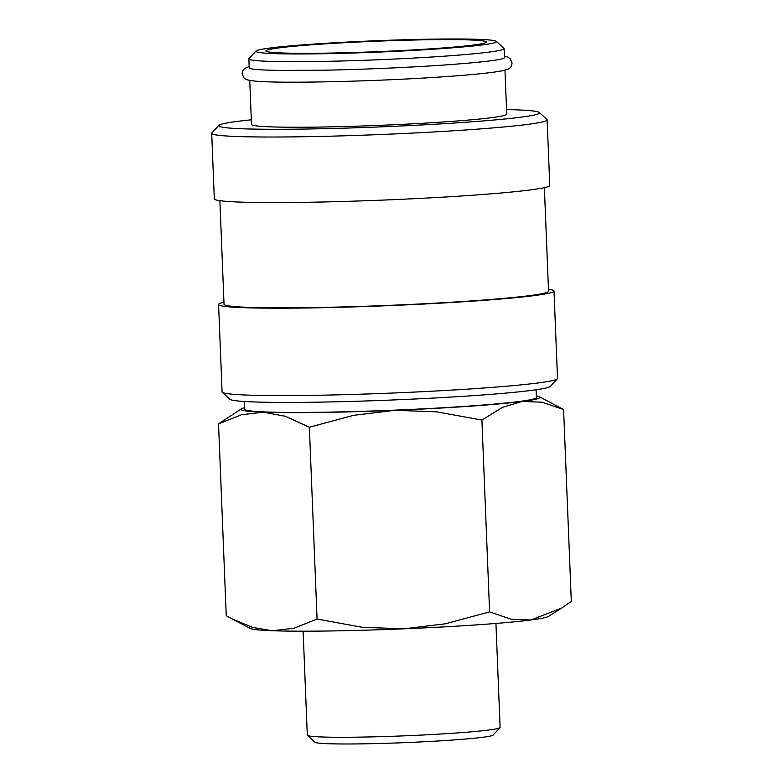 <?xml version="1.0" encoding="UTF-8"?>
<svg xmlns="http://www.w3.org/2000/svg" width="783" height="783" viewBox="0 0 783 783"><rect width="100%" height="100%" fill="white"/><g stroke="black" fill="none" stroke-linecap="round" stroke-linejoin="round"><path stroke-width="1.17" d="M496.363 41.362A120.416 5.726 177.7 0 1 439.508 48.8A120.416 5.726 177.7 0 1 315.246 53.851A120.416 5.726 177.7 0 1 256.002 51.022A120.416 5.726 177.7 0 1 312.887 44.132A120.416 5.726 177.7 0 1 496.363 41.362L503.939 48.34A127.717 6.068 177.7 0 1 504.095 48.624A127.717 6.068 177.7 0 1 443.638 56.229A127.717 6.068 177.7 0 1 314.482 61.544A127.717 6.068 177.7 0 1 248.877 58.872L249.239 67.818A127.717 6.068 -2.3 0 0 251.245 68.796A127.717 6.068 -2.3 0 0 251.323 68.816M251.245 68.796C254.632 69.589 263.891 70.127 279.012 70.411L323.878 70.216C365.446 69.374 405.692 67.632 444.627 64.999C476.945 62.66 496.246 60.555 502.529 58.705A127.717 6.068 -2.3 0 0 504.458 57.57L504.095 48.624M244.374 401.483L244.688 409.225A145.961 6.939 -2.3 0 0 319.67 412.279A145.961 6.939 -2.3 0 0 467.275 406.201A145.961 6.939 -2.3 0 0 536.375 397.51L536.061 389.768M548.452 289.221A167.856 7.977 177.7 0 1 554.002 291.022L557.516 378.424A167.856 7.977 177.7 0 1 557.339 378.815A167.856 7.977 177.7 0 1 478.051 388.417A167.856 7.977 177.7 0 1 222.284 392.273A167.856 7.977 177.7 0 1 222.078 391.901L218.574 304.489A167.856 7.977 177.7 0 1 223.958 302.248M557.339 378.815L550.351 386.371A160.554 7.634 177.7 0 1 474.508 395.562A160.554 7.634 177.7 0 1 229.859 399.242L222.284 392.273M554.002 291.022A167.856 7.977 177.7 0 1 474.537 301.015A167.856 7.977 177.7 0 1 304.793 308.003A167.856 7.977 177.7 0 1 218.574 304.489M544.371 187.646L548.54 291.237A162.375 7.722 177.7 0 1 471.66 300.907A162.375 7.722 177.7 0 1 307.455 307.67A162.375 7.722 177.7 0 1 224.036 304.274L219.876 200.673M506.542 109.551A160.554 7.634 177.7 0 1 539.35 112.507L546.925 119.476A167.856 7.977 177.7 0 1 547.131 119.848A167.856 7.977 177.7 0 1 467.666 129.841A167.856 7.977 177.7 0 1 297.922 136.829A167.856 7.977 177.7 0 1 211.694 133.325A167.856 7.977 177.7 0 1 211.87 132.934L218.868 125.378A160.554 7.634 177.7 0 1 251.323 119.809M547.131 119.848L549.764 185.405A167.856 7.977 177.7 0 1 470.299 195.398A167.856 7.977 177.7 0 1 300.555 202.386A167.856 7.977 177.7 0 1 214.327 198.872L211.694 133.325M539.35 112.507A160.554 7.634 177.7 0 1 463.536 122.412A160.554 7.634 177.7 0 1 297.853 129.146A160.554 7.634 177.7 0 1 218.868 125.378M504.966 70.157L506.728 114.181A127.717 6.068 177.7 0 1 446.271 121.776A127.717 6.068 177.7 0 1 317.115 127.1A127.717 6.068 177.7 0 1 251.509 124.428L249.738 80.404M536.306 395.953A149.612 7.116 177.7 0 1 539.487 396.805A149.612 7.116 177.7 0 1 522.212 401.464A149.612 7.116 177.7 0 1 469.193 406.269A149.612 7.116 177.7 0 1 395.092 410.302L436.777 411.848L481.897 420.06L502.666 407.268L522.212 401.464L542.022 402.198L563.594 409.538L571.306 601.383L561.626 608.097L530.991 619.979A149.612 7.116 177.7 0 1 477.963 624.785A149.612 7.116 177.7 0 1 403.871 628.818A149.612 7.116 177.7 0 1 272.19 630.726L252.664 627.418L231.846 618.785L226.238 615.712L218.535 423.867L241.663 414.677L263.411 412.21A149.612 7.116 177.7 0 1 241.526 408.765A149.612 7.116 177.7 0 1 244.629 407.669M561.626 608.097L548.306 616.485A149.612 7.116 177.7 0 1 530.991 619.979L511.182 619.236L489.6 611.895L445.292 623.816L403.871 628.818L362.186 627.271L317.066 619.059L293.938 628.26L272.19 630.726A149.612 7.116 177.7 0 1 250.354 628.455L231.846 618.785M495.933 623.444L500.102 727.397A96.485 4.59 177.7 0 1 500.004 727.622A96.485 4.59 177.7 0 1 454.424 733.142A96.485 4.59 177.7 0 1 307.416 735.354A96.485 4.59 177.7 0 1 307.298 735.149L303.119 631.186M500.004 727.622L493.143 735.041A89.321 4.248 177.7 0 1 450.949 740.16A89.321 4.248 177.7 0 1 314.854 742.206L307.416 735.354M318.162 44.328A110.383 5.246 177.7 0 1 432.069 39.698A110.383 5.246 177.7 0 1 486.37 42.292A110.383 5.246 177.7 0 1 434.232 48.605A110.383 5.246 177.7 0 1 266.034 51.14A110.383 5.246 177.7 0 1 318.162 44.328M248.877 58.872A127.717 6.068 177.7 0 1 249.014 58.578L256.002 51.022M395.092 410.302A149.612 7.116 177.7 0 1 263.411 412.21L285.423 416.292L309.363 427.224L353.671 415.303L395.092 410.302M241.526 408.765L218.535 423.867M563.594 409.538L539.487 396.805M309.363 427.224L317.066 619.059M481.897 420.06L489.6 611.895M504.409 56.229L507.364 56.983L510.252 58.784L512.053 62.894C511.642 65.86 510.81 67.612 509.547 68.141C509.723 68.767 506.66 69.775 500.357 71.145C489.786 72.995 471.474 74.825 445.429 76.646C378.659 81.422 278.65 83.781 254.406 81.021C243.611 79.66 245.676 78.819 243.895 77.85L242.094 73.739L242.603 71.028L244.599 68.483L249.18 66.477"/></g></svg>
